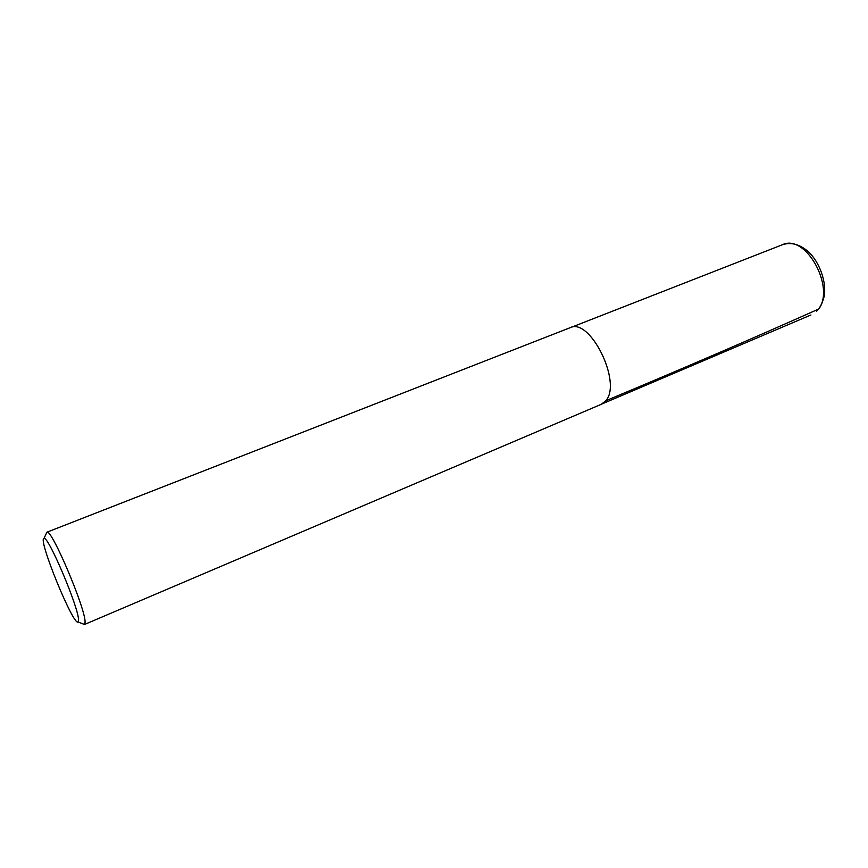 <?xml version="1.0" encoding="UTF-8"?>
<svg xmlns="http://www.w3.org/2000/svg" width="868" height="868" viewBox="0 0 868 868"><rect width="100%" height="100%" fill="white"/><g stroke="black" fill="none" stroke-linecap="round" stroke-linejoin="round"><path stroke-width="1.3" d="M78.511 620.045L78.066 622.009C73.454 626.403 37.595 538.605 43.964 538.507C47.74 534.514 78.977 608.121 78.511 620.045M46.232 533.603L46.872 532.225C51.136 527.494 85.867 609.206 85.086 622.313L84.543 624.461L83.122 623.918M46.829 532.236L570.016 327.746C590.066 317.015 622.508 383.016 605.69 400.832L601.274 404.304L84.5 624.483L78.066 622.009M605.745 400.756C683.441 368.303 754.194 337.826 818.003 309.334M816.408 311.189L817.417 310.462C819.891 307.478 821.161 306.675 824.155 296.498C826.803 282.252 819.587 261.919 808.13 251.492C799.439 244.125 790.813 241.901 782.252 244.798C806.784 232.591 837.783 292.321 816.408 311.189M43.964 538.507L46.872 532.225M602.186 403.859L810.907 314.986M570.97 327.431L782.252 244.798"/></g></svg>
